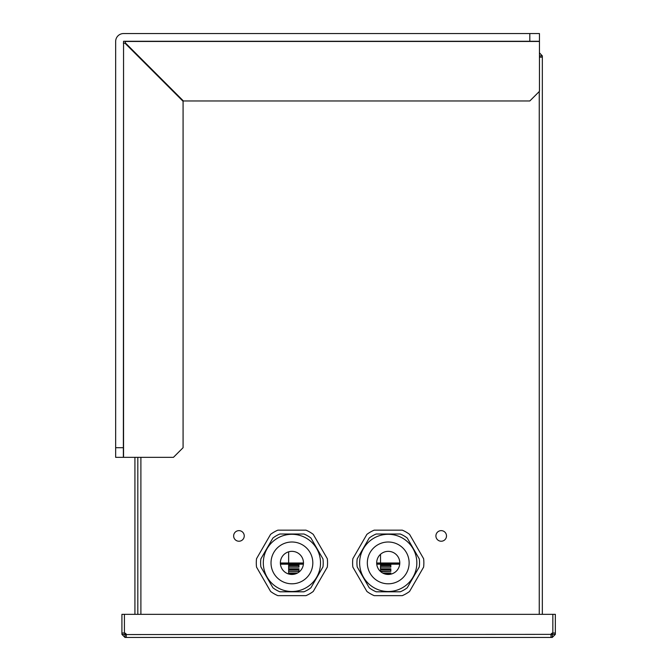 <?xml version="1.0" encoding="UTF-8"?>
<svg xmlns="http://www.w3.org/2000/svg" width="671" height="671" viewBox="0 0 671 671"><rect width="100%" height="100%" fill="white"/><g stroke="black" fill="none" stroke-linecap="round" stroke-linejoin="round"><path stroke-width="1.01" d="M552.451 633.055L552.258 637.45L124.999 637.45L121.921 634.372L121.921 614.334L124.42 614.334L124.42 633.021A1.929 1.929 0 0 1 126.265 634.372L126.265 637.45L126.265 634.565L124.999 634.565L124.999 637.45M550.992 634.565L551 634.372A1.929 1.929 0 0 1 552.837 633.021L552.837 614.334L124.42 614.334M552.258 634.565L551 634.565L551 637.45L551 634.372L126.265 634.565M552.451 634.372L555.345 634.372L552.258 637.45M552.837 614.334L555.345 614.334L555.345 633.021L552.837 633.021M555.345 633.021L555.345 634.372M124.999 634.565L121.921 634.372M121.921 633.021L124.42 633.021M124.806 634.372L124.806 633.055M446.5 535.936A5.301 5.301 0 0 0 441.208 530.635A5.301 5.301 0 0 0 435.907 535.936A5.301 5.301 0 0 0 441.208 541.229A5.301 5.301 0 0 0 446.5 535.936A5.301 5.301 0 0 0 441.208 530.635A5.301 5.301 0 0 0 435.907 535.936A5.301 5.301 0 0 0 441.208 541.229A5.301 5.301 0 0 0 446.5 535.936M244.244 535.936A5.301 5.301 0 0 0 238.943 530.635A5.301 5.301 0 0 0 233.642 535.936A5.301 5.301 0 0 0 238.943 541.229A5.301 5.301 0 0 0 244.244 535.936A5.301 5.301 0 0 0 238.943 530.635A5.301 5.301 0 0 0 233.642 535.936A5.301 5.301 0 0 0 238.943 541.229A5.301 5.301 0 0 0 244.244 535.936M539.45 55.894L542.336 55.894L542.336 57.152L539.45 57.161L542.336 57.152L542.336 614.334M539.45 52.816L542.336 55.894M137.815 56.045L137.815 55.366M139.602 57.152L138.922 57.152M137.815 614.334L137.815 457.337M139.652 57.203L138.989 57.22M134.921 614.334L134.921 457.337M134.921 53.152L134.921 53.009A3.078 3.078 0 0 1 134.963 52.514M115.655 457.337L115.655 447.708L123.363 447.708L123.363 457.337L115.655 457.337M529.813 33.55L539.45 33.55L539.45 41.258L529.813 41.258L529.813 33.55L123.556 33.55A7.901 7.901 0 0 0 115.655 41.451L115.655 447.708M529.813 41.258L123.556 41.258L123.363 447.708M125.292 41.258L125.292 42.843L183.418 100.969L529.813 100.969L539.45 91.34L539.45 41.258M123.363 457.337L173.445 457.337L183.082 447.708L183.082 101.313L124.949 43.179L123.363 43.179M288.639 573.982L288.639 564.026L280.411 564.026L288.639 564.026L288.639 551.814L288.639 562.994L303.477 562.994M298.947 566.953L288.639 566.953M298.947 571.172L288.639 571.172M280.361 562.994L288.639 562.994L288.639 564.026L303.418 564.026L288.639 564.026L288.639 564.563L298.947 564.563L298.947 567.129L288.639 567.129L288.639 568.79L298.947 568.79L298.947 571.348L288.639 571.348L288.639 573.009L297.521 573.009M298.947 568.815L288.639 569.125M288.639 564.588L298.947 564.588L288.639 564.898M288.639 564.571L298.947 564.571M288.639 565.359L298.947 565.359M288.639 565.636L298.947 565.636M288.639 569.587L298.947 569.587M288.639 569.855L298.947 569.855M297.479 573.034L288.639 573.034L297.513 573.017M288.639 573.344L296.867 573.344M288.639 573.806L295.752 573.806M288.975 574.074L294.863 574.074M376.674 562.994L380.524 562.994L380.524 564.026L399.74 564.026L380.524 564.026L380.524 564.563L390.832 564.563L390.832 567.129L380.524 567.129L380.524 568.79L390.832 568.79L390.832 571.348L380.524 571.516L380.524 564.026L376.733 564.026L380.524 564.026L380.524 554.288L380.524 562.994L399.79 562.994M390.832 566.953L380.524 566.953M390.832 571.172L380.524 571.172M382.629 573.009L390.832 573.009L390.832 574.166M382.638 573.017L390.832 573.017L383.284 573.344M390.832 568.815L380.524 569.125M380.524 564.588L390.832 564.588L380.524 564.898M380.524 564.571L390.832 564.571M380.524 565.359L390.832 565.359M380.524 565.636L390.832 565.636M380.524 569.587L390.832 569.587M380.524 569.855L390.832 569.855M384.399 573.806L390.832 573.806M385.288 574.074L390.832 574.074M256.532 558.7A35.638 35.638 0 0 0 256.532 567.104L270.589 591.453A35.638 35.638 0 0 0 277.861 595.647L305.976 595.647A35.638 35.638 0 0 0 313.248 591.453L327.305 567.104A35.638 35.638 0 0 0 327.305 558.7L313.248 534.351A35.638 35.638 0 0 0 305.976 530.157L277.861 530.157A35.638 35.638 0 0 0 270.589 534.351L256.532 558.7M267.142 577.203A28.61 28.61 0 0 1 277.618 538.125A28.61 28.61 0 0 1 316.687 548.601A28.61 28.61 0 0 1 306.219 587.679A28.61 28.61 0 0 1 267.142 577.203A28.61 28.61 0 0 0 306.219 587.679A28.61 28.61 0 0 0 316.687 548.601M281.904 568.681A11.558 11.558 0 0 0 297.698 572.908A11.558 11.558 0 0 0 301.925 557.123A11.558 11.558 0 0 0 286.14 552.896A11.558 11.558 0 0 0 281.904 568.681M260.876 558.884A31.302 31.302 0 0 0 260.876 566.92L272.912 587.779A31.302 31.302 0 0 0 279.874 591.797L303.955 591.797A31.302 31.302 0 0 0 310.925 587.779L322.961 566.92A31.302 31.302 0 0 0 322.961 558.884L310.925 538.025A31.302 31.302 0 0 0 303.955 534.007L279.874 534.007A31.302 31.302 0 0 0 272.912 538.025L260.876 558.884M352.845 558.7A35.638 35.638 0 0 0 352.845 567.104L366.903 591.453A35.638 35.638 0 0 0 374.175 595.647L402.29 595.647A35.638 35.638 0 0 0 409.562 591.453L423.619 567.104A35.638 35.638 0 0 0 423.619 558.7L409.562 534.351A35.638 35.638 0 0 0 402.29 530.157L374.175 530.157A35.638 35.638 0 0 0 366.903 534.351L352.845 558.7M363.456 577.203A28.61 28.61 0 0 1 373.932 538.125A28.61 28.61 0 0 1 413.009 548.601A28.61 28.61 0 0 1 402.533 587.679A28.61 28.61 0 0 1 363.456 577.203A28.61 28.61 0 0 0 402.533 587.679A28.61 28.61 0 0 0 413.009 548.601M378.226 568.681A11.558 11.558 0 0 0 394.011 572.908A11.558 11.558 0 0 0 398.238 557.123A11.558 11.558 0 0 0 382.453 552.896A11.558 11.558 0 0 0 378.226 568.681M357.19 558.884A31.302 31.302 0 0 0 357.19 566.92L369.226 587.779A31.302 31.302 0 0 0 376.196 591.797L400.268 591.797A31.302 31.302 0 0 0 407.238 587.779L419.274 566.92A31.302 31.302 0 0 0 419.274 558.884L407.238 538.025A31.302 31.302 0 0 0 400.268 534.007L376.196 534.007A31.302 31.302 0 0 0 369.226 538.025L357.19 558.884M539.258 614.334L539.258 91.533M140.893 614.334L140.893 457.337M140.893 59.123L140.893 58.444M539.45 41.451L125.292 41.451M123.556 43.179L123.556 457.337M310.019 552.451A20.902 20.902 0 0 0 281.468 544.802A20.902 20.902 0 0 0 273.818 573.353A20.902 20.902 0 0 0 302.369 581.002A20.902 20.902 0 0 0 310.019 552.451M406.332 552.451A20.902 20.902 0 0 0 377.781 544.802A20.902 20.902 0 0 0 370.132 573.353A20.902 20.902 0 0 0 398.683 581.002A20.902 20.902 0 0 0 406.332 552.451M280.428 564.168L303.409 564.168M376.741 564.168L399.723 564.168M382.671 573.034L390.832 573.034"/></g></svg>
